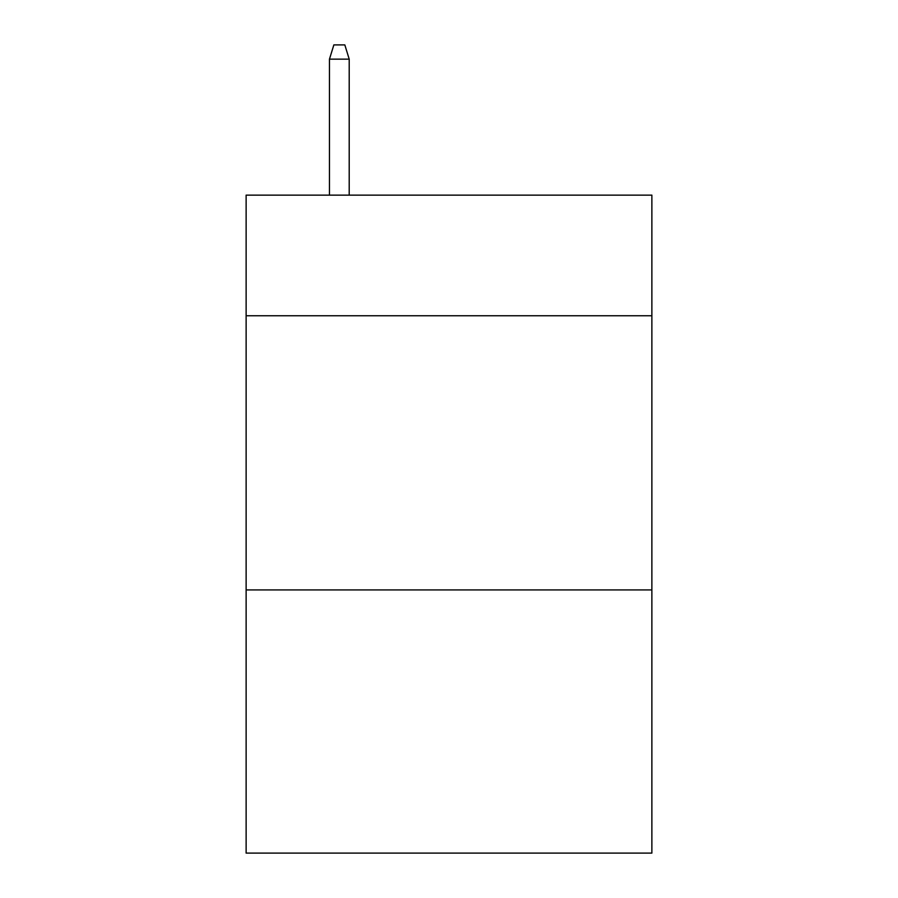 <?xml version="1.0" encoding="UTF-8"?>
<svg xmlns="http://www.w3.org/2000/svg" width="898" height="898" viewBox="0 0 898 898"><rect width="100%" height="100%" fill="white"/><g stroke="black" fill="none" stroke-linecap="round" stroke-linejoin="round"><path stroke-width="1.35" d="M651.869 315.759L651.869 195.135L246.131 195.135L246.131 315.759L651.869 315.759L651.869 853.1L246.131 853.1L246.131 315.759M651.869 589.919L246.131 589.919M349.21 195.135L349.21 59.156L329.465 59.156L329.465 195.135M329.465 59.156L333.854 44.9L344.821 44.9L349.21 59.156"/></g></svg>

